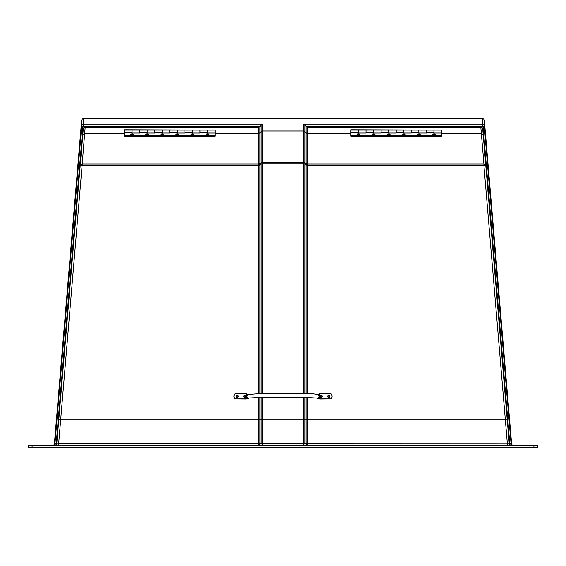 <?xml version="1.0" encoding="UTF-8"?>
<svg xmlns="http://www.w3.org/2000/svg" width="566" height="566" viewBox="0 0 566 566"><rect width="100%" height="100%" fill="white"/><g stroke="black" fill="none" stroke-linecap="round" stroke-linejoin="round"><path stroke-width="0.85" d="M82.735 127.322L81.773 125.411L54.937 443.723L56.197 443.723A1.889 1.33 90 0 1 54.867 445.499A1.889 1.889 0 0 0 56.749 443.772L83.266 129.147A1.889 1.825 4.8 0 1 85.148 127.484L84.667 133.236L124.52 133.236L84.667 133.236L82.785 134.913L83.266 129.02L82.735 127.322A1.889 0.877 -26.7 0 1 84.058 126.48L259.971 126.48L262.553 124.081L262.553 130.958A1.889 1.825 180 0 0 261.223 131.489A1.889 1.825 -0 0 1 262.553 130.958L262.553 162.187L303.447 162.187L303.447 130.958L262.553 130.958L303.447 130.958A1.889 1.825 -0 0 1 304.777 131.489L306.029 132.706A1.889 1.825 180 0 0 307.366 133.236L350.92 133.236L307.366 133.236A1.889 1.825 -0 0 1 306.029 132.706L304.777 131.489A1.889 1.825 180 0 0 303.447 130.958L303.447 124.081L307.366 127.35L307.366 164.034L306.029 163.701L306.029 126.48L481.822 126.586A1.889 0.948 30.9 0 1 483.152 127.534L482.734 129.02L483.152 127.534L509.803 443.723L511.063 443.723A1.889 1.33 -90 0 0 512.393 445.499M57.039 443.801L58.638 443.709L57.039 443.801A1.889 1.592 90 0 1 55.454 445.499M507.362 445.499L507.362 443.709L509.251 443.772A1.889 1.889 0 0 0 511.133 445.499A1.889 1.33 -90 0 1 509.803 443.723L509.251 443.772L507.171 419.081L58.829 419.081L507.171 419.081L485.812 165.704A1.889 1.825 175.2 0 0 483.93 164.034L481.333 133.236L483.215 134.913L481.333 133.236L441.48 133.236L481.333 133.236L480.852 127.484A1.889 1.825 -4.8 0 1 482.734 129.147L485.812 165.704L483.93 165.76L483.93 164.034L307.366 164.034L307.366 393.858M28.3 445.499L32.071 445.499L32.071 447.381L28.3 447.381L28.3 445.499M533.929 445.499L537.7 445.499L537.7 447.381L533.929 447.381L533.929 445.499L32.071 445.499M81.193 125.687L54.378 443.772L81.646 120.346L81.193 125.687L83.068 124.081L262.553 124.081M483.215 134.913L482.763 128.899M259.971 132.706L261.223 131.489L259.971 132.706A1.889 1.825 -0 0 1 258.634 133.236A1.889 1.825 180 0 0 259.971 132.706L259.971 163.701L261.223 162.725A1.889 1.139 51.9 0 0 261.223 163.942L259.971 164.925A1.889 1.139 -128.1 0 1 259.971 163.701L258.634 164.034L258.634 133.236L215.08 133.236L258.634 133.236L258.634 127.35L259.971 126.48L259.971 132.706M533.929 447.381L32.071 447.381M484.807 125.687L511.622 443.772L484.355 120.346L484.807 125.687L483.725 124.435L484.326 124.824L484.227 125.411L483.152 127.534M307.366 397.629L307.366 443.709L509.251 443.772M482.911 128.383L482.805 128.737M480.852 127.484L480.874 127.35A1.889 1.811 23.3 0 1 482.734 129.02M306.114 445.499A1.889 1.337 90 0 1 304.777 443.68L306.029 443.68L306.029 397.629M513.504 445.499A1.889 1.889 0 0 1 511.622 443.772L511.063 443.723L484.227 125.411M307.366 127.35L480.874 127.35L481.822 126.586M259.886 445.499A1.889 1.337 90 0 0 261.223 443.68L304.777 443.68L304.777 397.629M303.447 124.081L482.932 124.081L483.725 124.435L482.706 124.952L481.942 126.48A1.889 0.877 26.7 0 1 483.265 127.322M83.195 128.737L83.266 129.02A1.889 1.811 156.7 0 1 85.126 127.35L83.294 124.952L82.275 124.435M482.932 124.081L482.473 118.676A1.889 1.825 -4.8 0 1 484.355 120.346A1.889 1.889 0 0 0 482.473 118.619L83.527 118.676A1.889 1.825 -175.2 0 0 81.646 120.346A1.889 1.889 0 0 1 83.527 118.619L83.068 124.081M58.638 445.499L58.638 443.709L258.634 443.709L258.634 397.629M84.178 126.586A1.889 0.948 149.1 0 0 82.848 127.534L56.197 443.723L56.749 443.772M81.773 125.411L81.674 124.824M53.607 445.499A1.889 1.33 -90 0 0 54.937 443.723L54.378 443.772A1.889 1.889 0 0 1 52.497 445.499M329.695 396.419A0.941 0.941 0 0 0 328.754 395.535A0.941 0.941 0 0 0 327.813 396.419A0.941 0.941 180 0 1 328.754 395.535A0.941 0.941 180 0 1 329.695 396.419M329.645 396.674A0.941 0.941 0 0 0 327.863 396.674M238.187 396.419A0.941 0.941 0 0 0 237.246 395.535A0.941 0.941 0 0 0 236.305 396.419A0.941 0.941 0 0 1 237.246 395.535A0.941 0.941 0 0 1 238.187 396.419M238.137 396.674A0.941 0.941 0 0 0 236.355 396.674M322.146 396.419A0.941 0.941 0 0 0 321.205 395.535A0.941 0.941 0 0 0 320.264 396.419A0.941 0.941 180 0 1 321.205 395.535A0.941 0.941 180 0 1 322.146 396.419M322.096 396.674A0.941 0.941 0 0 0 320.314 396.674M245.736 396.419A0.941 0.941 0 0 0 244.795 395.535A0.941 0.941 0 0 0 243.854 396.419A0.941 0.941 0 0 1 244.795 395.535A0.941 0.941 0 0 1 245.736 396.419M245.686 396.674A0.941 0.941 0 0 0 243.904 396.674M306.029 393.858L306.029 164.925A1.889 1.139 -51.9 0 0 306.029 163.701L304.777 162.725A1.889 1.825 180 0 0 303.447 162.187L303.447 163.914L262.553 163.914L262.553 162.187A1.889 1.825 0 0 0 261.223 162.725L261.223 124.952L83.294 124.952M507.362 443.709L483.93 165.76L307.366 165.76L304.777 163.942A1.889 1.139 -51.9 0 0 304.777 162.725L304.777 124.952L482.706 124.952M259.971 393.858L259.971 164.925L258.634 165.76L258.634 164.034L82.07 164.034A1.889 1.825 4.8 0 0 80.188 165.704L82.785 134.913L84.667 133.236L82.07 165.76L80.188 165.704L58.829 419.081M139.611 132.076L139.611 130.046L132.069 130.046L132.069 132.996L139.611 132.996L139.611 130.046L147.16 130.046L147.16 132.996L154.709 132.996L154.709 130.046L147.16 130.046L147.16 132.706L139.611 132.706L139.611 132.076M169.8 132.076L169.8 130.046L162.251 130.046L162.251 132.996L169.8 132.996L169.8 130.046L177.349 130.046L177.349 132.996L184.891 132.996L184.891 130.046L177.349 130.046L177.349 132.706L169.8 132.706L169.8 132.076M199.989 132.076L199.989 130.046L192.44 130.046L192.44 132.996L199.989 132.996L199.989 130.046L207.531 130.046L207.531 132.996L215.08 132.996L215.08 130.046L207.531 130.046L207.531 132.706L199.989 132.706L199.989 132.076M124.52 130.046L132.069 130.046L132.069 132.706L124.52 132.706L124.52 129.72L215.08 130.046M192.44 134.637A1.535 0.389 0 0 0 193.933 134.34A1.535 0.389 0 0 0 192.44 133.866A1.535 0.389 0 0 0 190.947 134.34A1.535 0.389 0 0 0 192.44 134.637M177.349 134.637A1.535 0.389 0 0 0 178.842 134.34A1.535 0.389 0 0 0 177.349 133.866A1.535 0.389 0 0 0 175.856 134.34A1.535 0.389 0 0 0 177.349 134.637M162.251 134.637A1.535 0.389 0 0 0 163.744 134.34A1.535 0.389 0 0 0 162.251 133.866A1.535 0.389 0 0 0 160.758 134.34A1.535 0.389 0 0 0 162.251 134.637M147.16 134.637A1.535 0.389 0 0 0 148.653 134.34A1.535 0.389 0 0 0 147.16 133.866A1.535 0.389 0 0 0 145.667 134.34A1.535 0.389 0 0 0 147.16 134.637M132.069 134.637A1.535 0.389 0 0 0 133.562 134.34A1.535 0.389 0 0 0 132.069 133.866A1.535 0.389 0 0 0 130.576 134.34A1.535 0.389 0 0 0 132.069 134.637M207.531 134.637A1.535 0.389 0 0 0 209.024 134.34A1.535 0.389 0 0 0 207.531 133.866A1.535 0.389 0 0 0 206.038 134.34A1.535 0.389 0 0 0 207.531 134.637M192.44 132.076L192.44 130.046L184.891 130.046L184.891 132.706L192.44 132.706L192.44 132.076M162.251 132.076L162.251 130.046L154.709 130.046L154.709 132.706L162.251 132.706L162.251 132.076M124.52 135.444L215.08 135.444L215.08 136.102L124.52 136.102L124.52 132.706M215.08 135.444L215.08 132.996M366.011 132.076L366.011 130.046L358.469 130.046L358.469 132.996L366.011 132.996L366.011 130.046L373.56 130.046L373.56 132.996L381.109 132.996L381.109 130.046L373.56 130.046L373.56 132.706L366.011 132.706L366.011 132.076M396.2 132.076L396.2 130.046L388.651 130.046L388.651 132.996L396.2 132.996L396.2 130.046L403.749 130.046L403.749 132.996L411.291 132.996L411.291 130.046L403.749 130.046L403.749 132.706L396.2 132.706L396.2 132.076M426.389 132.076L426.389 130.046L418.84 130.046L418.84 132.996L426.389 132.996L426.389 130.046L433.931 130.046L433.931 132.996L441.48 132.996L441.48 130.046L433.931 130.046L433.931 132.706L426.389 132.706L426.389 132.076M350.92 130.046L358.469 130.046L358.469 132.706L350.92 132.706L350.92 129.72L441.48 130.046M418.84 134.637A1.535 0.389 0 0 0 420.333 134.34A1.535 0.389 0 0 0 418.84 133.866A1.535 0.389 0 0 0 417.347 134.34A1.535 0.389 0 0 0 418.84 134.637M403.749 134.637A1.535 0.389 0 0 0 405.242 134.34A1.535 0.389 0 0 0 403.749 133.866A1.535 0.389 0 0 0 402.256 134.34A1.535 0.389 0 0 0 403.749 134.637M388.651 134.637A1.535 0.389 0 0 0 390.144 134.34A1.535 0.389 0 0 0 388.651 133.866A1.535 0.389 0 0 0 387.158 134.34A1.535 0.389 0 0 0 388.651 134.637M373.56 134.637A1.535 0.389 0 0 0 375.053 134.34A1.535 0.389 0 0 0 373.56 133.866A1.535 0.389 0 0 0 372.067 134.34A1.535 0.389 0 0 0 373.56 134.637M358.469 134.637A1.535 0.389 0 0 0 359.962 134.34A1.535 0.389 0 0 0 358.469 133.866A1.535 0.389 0 0 0 356.976 134.34A1.535 0.389 0 0 0 358.469 134.637M433.931 134.637A1.535 0.389 0 0 0 435.424 134.34A1.535 0.389 0 0 0 433.931 133.866A1.535 0.389 0 0 0 432.438 134.34A1.535 0.389 0 0 0 433.931 134.637M418.84 132.076L418.84 130.046L411.291 130.046L411.291 132.706L418.84 132.706L418.84 132.076M388.651 132.076L388.651 130.046L381.109 130.046L381.109 132.706L388.651 132.706L388.651 132.076M350.92 135.444L441.48 135.444L441.48 136.102L350.92 136.102L350.92 132.706M441.48 135.444L441.48 132.996M244.795 395.238A1.132 1.132 0 0 0 243.663 396.37A1.132 1.132 0 0 0 244.795 397.495A1.132 1.132 0 0 0 245.927 396.37A1.132 1.132 0 0 0 244.795 395.238M244.795 397.311A0.941 0.941 180 0 1 243.854 396.37A0.941 0.941 180 0 1 244.795 395.429A0.941 0.941 180 0 1 245.736 396.37A0.941 0.941 180 0 1 244.795 397.311M237.246 395.238A1.132 1.132 0 0 0 236.114 396.37A1.132 1.132 0 0 0 237.246 397.495A1.132 1.132 0 0 0 238.378 396.37A1.132 1.132 0 0 0 237.246 395.238M237.246 397.311A0.941 0.941 180 0 1 236.305 396.37A0.941 0.941 180 0 1 237.246 395.429A0.941 0.941 180 0 1 238.194 396.37A0.941 0.941 180 0 1 237.246 397.311M321.205 395.238A1.132 1.132 0 0 0 320.073 396.37A1.132 1.132 0 0 0 321.205 397.495A1.132 1.132 0 0 0 322.337 396.37A1.132 1.132 0 0 0 321.205 395.238M321.205 397.311A0.941 0.941 180 0 1 320.264 396.37A0.941 0.941 180 0 1 321.205 395.429A0.941 0.941 180 0 1 322.146 396.37A0.941 0.941 180 0 1 321.205 397.311M328.754 395.238A1.132 1.132 0 0 0 327.622 396.37A1.132 1.132 0 0 0 328.754 397.495A1.132 1.132 0 0 0 329.886 396.37A1.132 1.132 0 0 0 328.754 395.238M328.754 397.311A0.941 0.941 180 0 1 327.806 396.37A0.941 0.941 180 0 1 328.754 395.429A0.941 0.941 180 0 1 329.695 396.37A0.941 0.941 180 0 1 328.754 397.311M248.615 394.438L246.168 393.823L248.113 394.488L246.783 396.533M317.385 394.438L319.832 393.823L317.887 394.488L319.224 396.412M319.231 396.292L317.972 398.068L316.783 398.089L308.979 397.629L257.183 397.629L248.028 398.068L246.769 396.292M318.113 398.011L319.832 399.023L316.465 397.962M247.887 398.011L246.168 399.023L249.535 397.962M234.89 398.91A3.912 3.905 0 0 1 234.89 393.823L246.168 393.823L246.168 398.91L234.89 398.91L246.168 399.023M233.949 396.37L233.949 396.476A3.912 3.905 0 0 0 234.89 399.023M331.11 398.91A3.912 3.905 180 0 0 331.11 393.823L319.832 393.823L319.832 398.91L331.11 398.91L319.832 399.023M332.051 396.37L332.051 396.476A3.912 3.905 180 0 1 331.11 399.023M258.634 127.35L85.148 127.484M258.634 393.858L258.634 165.76L82.07 165.76L58.638 443.709M259.971 397.629L259.971 443.68L261.223 443.68L261.223 397.629M303.447 445.499L303.447 397.629M262.553 397.629L262.553 445.499M307.366 445.499L307.366 443.709L306.029 443.68A1.889 1.337 90 0 0 307.366 445.499M259.971 443.68L258.634 443.709L258.634 445.499A1.889 1.337 90 0 0 259.971 443.68M482.473 118.676L83.527 118.676M303.447 393.858L303.447 163.914L304.777 163.942L304.777 393.858M261.223 393.858L261.223 163.942L262.553 163.914L262.553 393.858M248.092 394.495L257.021 393.858L313.444 393.886L317.908 394.495"/></g></svg>

